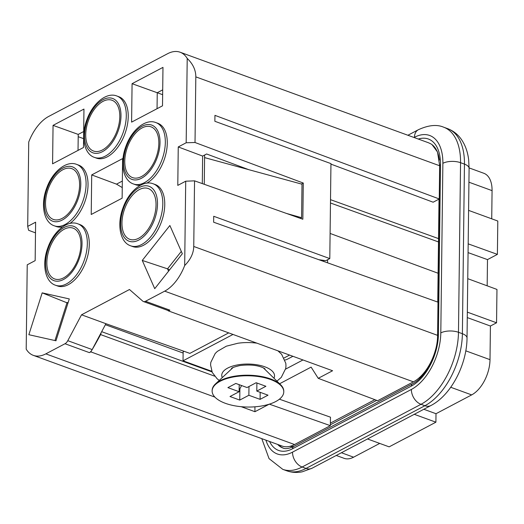 <?xml version="1.0" encoding="UTF-8"?>
<svg xmlns="http://www.w3.org/2000/svg" width="524" height="524" viewBox="0 0 524 524"><rect width="100%" height="100%" fill="white"/><g stroke="black" fill="none" stroke-linecap="round" stroke-linejoin="round"><path stroke-width="0.79" d="M202.303 183.597L202.637 156.073L204.622 155.032L204.262 184.291M184.677 265.537C190.559 259.629 193.585 253.275 193.749 246.47L194.548 180.846L185.712 181.206L184.677 265.537A37.702 21.248 110 0 1 164.687 291.154L145.495 301.274A6.281 3.544 110 0 1 143.412 301.529L167.804 310.418A6.281 3.544 -70 0 0 169.887 310.169L168.459 310.922A221.868 125.033 110 0 1 167.549 310.326M467.277 317.59L490.418 326.026L490.006 359.667A28.591 16.113 110 0 1 471.666 394.899L436.007 413.711L435.903 422.193L389.149 446.854L367.521 438.968M423.818 409.27L436.007 413.711M469.104 167.909L483.835 173.28A28.591 16.113 110 0 1 492.069 190.631L491.728 218.816M439.4 160.095A37.702 21.248 -70 0 0 431.173 144.048L428.684 142.836M330.945 164.123L433.138 202.212L439.243 198.989M336.257 455.461L344.117 458.33A28.591 16.113 -70 0 0 353.595 457.19L379.71 443.415M285.606 369.119L302.97 359.955M286.621 213.491L301.588 217.689L302.001 184.193L204.589 157.613M300.324 218.351L301.588 217.689M89.394 352.632L90.822 351.879A221.868 125.033 -70 0 0 100.569 334.581A2.515 1.415 -70 0 0 101.06 332.845L92.178 349.574L67.793 340.679A6.281 3.544 110 0 1 65.009 343.737L89.394 352.632A6.281 3.544 -70 0 0 92.178 349.574M183.131 353.045L105.376 324.703M269.356 404.155L330.356 425.658L294.567 444.542A37.702 21.248 110 0 1 282.069 446.042L33.326 355.364A37.702 21.248 -70 0 0 45.824 353.864L65.009 343.737M35.494 232.866L28.617 230.291L27.7 226.375L35.625 222.189L35.154 260.638L27.228 264.817L26.2 349.141A37.702 21.248 -70 0 0 33.326 355.364M269.133 404.227L254.946 411.707L254.919 406.807M90.822 351.879L214.919 397.113M241.184 406.69L254.946 411.707M27.7 226.375L28.728 142.043A37.702 21.248 -70 0 1 48.725 116.42L167.582 53.717A37.702 21.248 110 0 1 180.086 52.21A37.702 21.248 110 0 1 187.212 58.433L186.177 142.764L195.02 142.502L195.819 76.871C195.825 70.072 192.95 63.928 187.212 58.433M437.985 302.165L213.641 222.209L213.713 216.274L329.793 258.587L330.952 163.612L214.873 121.293L214.945 115.359L439.243 198.956M301.405 184.035L303.278 183.046L195.02 142.502M303.278 183.046L302.839 219.242L194.548 180.846M468.07 252.607L487.49 259.609L487.169 285.822M330.474 202.998L438.496 241.944M279.606 383.745L311.112 367.121L318.225 378.321L377.64 400.716L413.429 381.832A37.702 21.248 -70 0 0 435.562 349.619M323.839 261.483L323.852 260.402M168.459 310.922L332.583 370.75L318.225 378.321M327.559 262.806L327.598 259.747M330.1 233.435L438.11 273.246M330.513 199.67L438.536 238.617M468.587 210.379L497.8 221.03L497.394 254.382L468.174 243.85M487.49 259.609L497.394 254.382M467.749 278.67L496.962 289.431L496.556 322.791L490.418 326.026M467.343 312.14L496.556 322.791M414.274 414.307L435.903 422.193M279.416 399.183L330.461 417.183L330.356 425.658M219.235 380.431L217.074 378.701L212.279 372.472L210.569 364.94L210.799 362.392L215.194 353.49L217.355 351.381L226.329 346.187L237.896 343.246A31.578 13.781 0.7 0 1 256.911 343.161M220.152 381.269A35.822 15.635 -179.3 0 0 212.135 390.963A35.822 15.635 -179.3 0 0 235.885 406.008A35.822 15.635 -179.3 0 0 275.755 401.535A35.822 15.635 -179.3 0 0 283.772 391.841A35.822 15.635 -179.3 0 0 260.028 376.802A35.822 15.635 -179.3 0 0 220.152 381.269M260.087 399.36L268.013 395.181L256.793 391.087L265.904 386.28L256.151 382.73L247.04 387.537L235.82 383.444L227.901 387.622L239.114 391.716L230.003 396.524L239.756 400.081L248.867 395.273L260.087 399.36L260.173 392.325M231.896 368.641L231.896 368.555A16.336 7.133 0.7 0 1 231.929 368.149M264.548 368.549A16.336 7.133 0.7 0 1 264.568 368.955L264.568 369.04M283.772 391.841L283.779 391.277A35.822 15.635 -179.3 0 0 280.615 384.734A35.822 15.635 -179.3 0 0 248.153 375.204A35.822 15.635 -179.3 0 0 215.469 383.935A35.822 15.635 -179.3 0 0 212.148 390.4L212.135 390.963M215.469 383.935L232.813 367.783A16.965 7.408 0.7 0 1 233.141 367.494M263.349 367.861A16.965 7.408 0.7 0 1 263.67 368.156L280.615 384.734M248.979 386.509L248.867 395.273M256.793 391.087L256.891 382.998M239.114 391.716L239.199 384.675M241.577 385.546L239.894 388.769L239.154 388.5M239.756 400.081L239.894 388.769M273.96 378.23A26.396 11.521 -179.3 0 0 264.79 366.793A26.396 11.521 -179.3 0 0 234.497 365.575A26.396 11.521 -179.3 0 0 222.274 377.594M284.971 359.981A12.569 8.816 62.2 0 0 287.218 359.294L292.909 356.287M232.997 334.45L183.033 360.807L183.145 351.761L184.029 351.29M183.033 360.807L211.755 371.274M204.622 155.032L206.6 153.984L248.802 169.678M143.412 301.529A6.281 3.544 110 0 1 142.757 301.13L129.48 289.51L81.528 314.806L105.913 323.694L101.06 332.845M168.564 271.163L167.536 268.838L169.553 269.912M157.049 108.704L157.246 92.722L162.702 89.84M83.683 131.531L78.227 134.406L78.03 150.388M68.081 302.734L67.072 302.512L54.961 340.548M105.913 323.694L189.871 353.373L228.706 332.884M132.074 83.683L131.603 122.125L162.506 105.822L162.977 67.38L132.074 83.683L162.643 94.687M121.961 222.91A27.019 15.229 -70 0 0 129.867 239.357A27.019 15.229 -70 0 0 147.074 230.724A27.019 15.229 -70 0 0 156.034 204.936A27.019 15.229 -70 0 0 148.377 188.581A27.019 15.229 -70 0 0 131.046 196.952A27.019 15.229 -70 0 0 121.961 222.91M46.846 262.537A27.019 15.229 -70 0 0 54.758 278.984A27.019 15.229 -70 0 0 71.965 270.351A27.019 15.229 -70 0 0 80.919 244.564A27.019 15.229 -70 0 0 73.268 228.209A27.019 15.229 -70 0 0 55.937 236.579A27.019 15.229 -70 0 0 46.846 262.537M124.764 161.215A27.019 15.229 -70 0 0 132.67 177.662A27.019 15.229 -70 0 0 149.877 169.029A27.019 15.229 -70 0 0 158.838 143.242A27.019 15.229 -70 0 0 151.181 126.887A27.019 15.229 -70 0 0 133.856 135.257A27.019 15.229 -70 0 0 124.764 161.215M133.535 183.996A32.678 18.412 -70 0 0 154.416 173.719A32.678 18.412 -70 0 0 165.329 142.43A32.678 18.412 -70 0 0 155.916 122.596C145.836 118.437 131.891 129.566 126.015 146.058C119.557 162.63 122.963 180.656 133.535 183.996L135.487 184.71A32.678 18.412 -70 0 0 140.419 185.286M146.766 183.164A32.678 18.412 -70 0 0 166.449 151.298A32.678 18.412 -70 0 0 157.868 123.304L155.916 122.596M85.726 134.635A27.019 15.229 -70 0 0 93.632 151.076A27.019 15.229 -70 0 0 110.839 142.443A27.019 15.229 -70 0 0 119.8 116.656A27.019 15.229 -70 0 0 112.143 100.307A27.019 15.229 -70 0 0 94.811 108.671A27.019 15.229 -70 0 0 85.726 134.635M116.878 96.01L118.83 96.724A32.678 18.412 110 0 1 124.941 133.731A32.678 18.412 110 0 1 96.449 158.124L94.497 157.41A32.678 18.412 -70 0 0 115.378 147.133A32.678 18.412 -70 0 0 126.291 115.843A32.678 18.412 -70 0 0 116.878 96.01C106.798 91.851 92.853 102.979 86.977 119.472C80.513 136.043 83.925 154.069 94.497 157.41M45.523 203.024A27.019 15.229 -70 0 0 53.435 219.464A27.019 15.229 -70 0 0 70.642 210.831A27.019 15.229 -70 0 0 79.596 185.044A27.019 15.229 -70 0 0 71.939 168.695A27.019 15.229 -70 0 0 54.614 177.06A27.019 15.229 -70 0 0 45.523 203.024M62.579 226.879A32.678 18.412 110 0 1 56.245 226.512L54.293 225.805A32.678 18.412 -70 0 0 75.174 215.521A32.678 18.412 -70 0 0 86.087 184.232A32.678 18.412 -70 0 0 76.681 164.398L78.633 165.112A32.678 18.412 110 0 1 88.039 184.946A32.678 18.412 110 0 1 69.882 223.46M130.705 245.828L132.657 246.542A32.992 18.589 -70 0 0 153.742 236.16A32.992 18.589 -70 0 0 164.759 204.57A32.992 18.589 -70 0 0 155.255 184.546L153.303 183.839C143.131 179.64 129.061 190.887 123.133 207.524C116.61 224.259 120.042 242.455 130.705 245.828A32.992 18.589 -70 0 0 151.79 235.453A32.992 18.589 -70 0 0 162.807 203.856A32.992 18.589 -70 0 0 153.303 183.839M55.537 285.246L57.489 285.96A32.678 18.412 -70 0 0 78.371 275.676A32.678 18.412 -70 0 0 89.283 244.387A32.678 18.412 -70 0 0 79.871 224.554L77.919 223.846C67.838 219.687 53.893 230.815 48.018 247.308C41.56 263.88 44.966 281.905 55.537 285.246A32.678 18.412 -70 0 0 76.419 274.969A32.678 18.412 -70 0 0 87.331 243.68A32.678 18.412 -70 0 0 77.919 223.846M81.528 314.806L67.793 340.679M185.712 181.206L177.787 185.385L178.252 146.943L202.637 156.073M91.222 214.486L122.125 198.183L122.609 158.608L91.707 174.911L91.222 214.486M52.583 163.816L83.493 147.513L83.958 109.071L53.055 125.374L52.583 163.816M178.252 146.943L186.177 142.764M42.182 292.864L28.859 334.705L55.97 340.777L69.292 298.935L42.182 292.864L67.937 303.18M142.266 260.435L154.731 288.672L182.339 253.734L169.874 225.503L142.266 260.435L167.536 268.838L181.311 251.402M329.793 258.587L325.83 260.677L318.867 259.714M122.256 187.566L116.505 184.147L122.334 181.068M78.227 134.406L53.055 125.374M116.505 184.147L91.707 174.911M465.797 350.838L490.006 359.667M450.732 387.269L471.666 394.899M468.928 182.195L492.069 190.631M341.412 452.743L353.595 457.19M83.598 138.657L78.2 136.692M45.824 353.864L294.567 444.542M214.643 376.166L100.569 334.581M195.819 76.871L439.649 165.761M193.749 246.47L437.579 335.36M164.687 291.154L413.429 381.832M169.887 310.169L145.495 301.274M289.576 355.069L284.087 357.964M418.303 139.05A42.103 23.724 110 0 1 440.494 164.569L438.424 334.168A42.103 23.724 110 0 1 411.419 386.05L292.556 448.754A42.103 23.724 110 0 1 269.578 441.49M265.91 440.153A45.876 25.853 -70 0 0 292.516 452.147L411.373 389.443A45.876 25.853 -70 0 0 440.802 332.91L442.872 163.311A45.876 25.853 -70 0 0 414.458 137.301L414.065 137.511M430.898 405.537C451.203 395.142 466.884 364.39 467.028 338.046A12.569 5.489 0.7 0 0 462.384 333.709L464.454 164.11L460.55 162.689L458.48 332.288L462.384 333.709A58.446 32.933 -70 0 1 424.892 405.727A12.569 8.816 -117.8 0 0 430.898 405.537L312.035 468.24A12.569 8.816 -117.8 0 1 306.036 468.43L302.132 467.008A58.446 32.933 110 0 1 282.757 469.34L286.661 470.768A58.446 32.933 -70 0 0 306.036 468.43L424.892 405.727L420.995 404.305L302.132 467.008A12.569 8.816 -117.8 0 1 292.516 452.147M440.802 332.91A12.569 5.489 -179.3 0 1 458.48 332.288A58.446 32.933 110 0 1 420.995 404.305A12.569 8.816 -117.8 0 1 411.373 389.443M467.028 338.046L469.098 168.446A12.569 5.489 0.7 0 0 464.454 164.11A58.446 32.933 -70 0 0 447.627 128.642L443.723 127.221A58.446 32.933 110 0 1 460.55 162.689A12.569 5.489 0.7 0 0 442.872 163.311M376.684 400.356L330.369 424.787M422.272 375.741A30.792 17.351 110 0 1 418.807 378.125M289.903 446.343A34.564 19.48 -70 0 0 293.971 446.356M283.281 448.118A38.331 21.602 110 0 1 278.624 444.791M277.648 444.431A38.331 21.602 -70 0 0 282.816 447.961C285.141 449.199 288.776 448.708 293.722 446.487A3.773 2.646 62.2 0 0 292.556 448.754M414.458 137.301A12.569 8.816 -117.8 0 1 418.349 129.742C428.475 125.098 436.931 124.26 443.723 127.221M440.494 164.569A3.773 1.644 -179.3 0 0 439.656 165.591L437.579 335.19A3.773 1.644 -179.3 0 1 438.424 334.168M293.722 446.487L412.584 383.778A3.773 2.646 62.2 0 0 411.419 386.05M157.501 204.046A29.22 16.467 110 0 1 129.592 241.394A29.22 16.467 110 0 1 130.148 195.858A29.22 16.467 110 0 1 157.501 204.046M82.026 243.863A28.905 16.29 110 0 1 54.417 280.812A28.905 16.29 110 0 1 54.968 235.767A28.905 16.29 110 0 1 82.026 243.863M160.023 142.613A28.905 16.29 110 0 1 132.415 179.562A28.905 16.29 110 0 1 132.965 134.517A28.905 16.29 110 0 1 160.023 142.613M120.985 116.027A28.905 16.29 110 0 1 93.37 152.975A28.905 16.29 110 0 1 93.92 107.931A28.905 16.29 110 0 1 120.985 116.027M80.788 184.422A28.905 16.29 110 0 1 53.173 221.364A28.905 16.29 110 0 1 53.723 176.319A28.905 16.29 110 0 1 80.788 184.422M101.676 331.679L212.017 371.902M180.086 52.21L428.756 142.862M276.934 381.131L281.27 377.391L285.744 368.424L285.973 365.857L285.809 363.309L281.63 354.303L277.936 350.831M231.464 368.49C231.601 367.861 234.366 366.892 239.756 365.575C249.634 364.363 257.533 365.143 263.461 367.92L265 368.896M437.756 302.079L439.014 199.107M469.098 168.446L468.672 159.964C467.781 152.045 465.338 145.181 461.343 139.371C457.799 134.334 453.221 130.758 447.627 128.642M312.035 468.24L302.322 471.79C296.944 472.903 291.724 472.563 286.661 470.768M407.895 135.257L418.349 129.742M261.79 438.654L269.041 458.611L282.757 469.34M432.058 144.663L437.507 152.019L439.656 165.591M412.584 383.778C424.951 378.02 437.874 353.936 437.579 335.19M426.248 370.54L423.706 373.121M330.389 423.13L374.856 399.668M76.681 164.398C66.6 160.246 52.649 171.374 46.774 187.861C40.315 204.439 43.728 222.458 54.293 225.805"/></g></svg>
